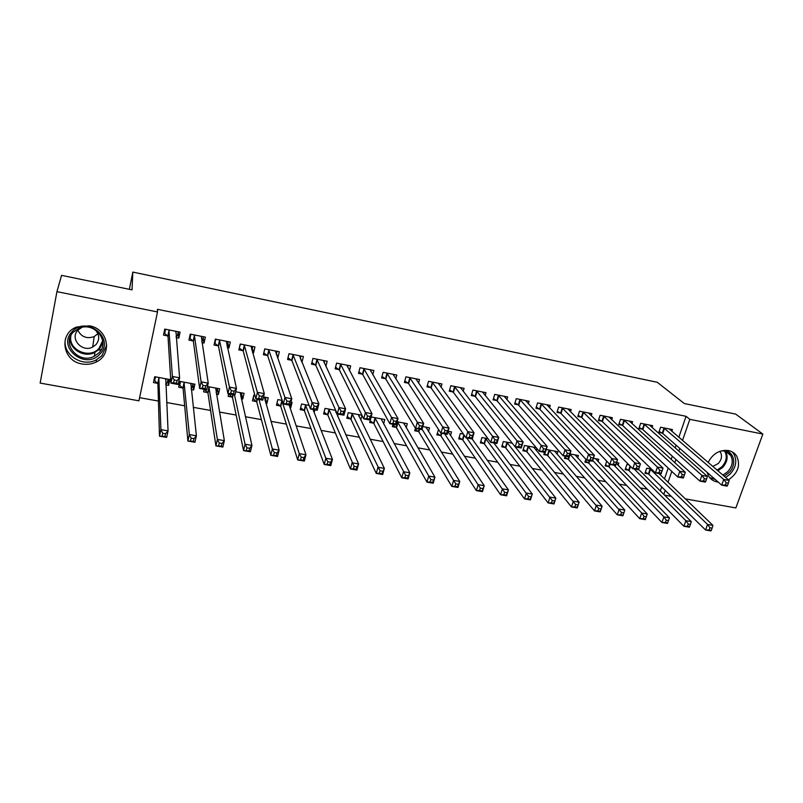 <?xml version="1.0" encoding="UTF-8"?>
<svg xmlns="http://www.w3.org/2000/svg" width="803" height="803" viewBox="0 0 803 803"><rect width="100%" height="100%" fill="white"/><g stroke="black" fill="none" stroke-linecap="round" stroke-linejoin="round"><path stroke-width="1.2" d="M89.444 325.817C108.254 328.718 112.862 354.514 96.24 361.992C91.823 364.181 87.105 364.833 82.087 363.96C62.584 361.3 58.258 333.657 76.646 327.032L89.444 325.817M708.166 462.478C712.713 453.655 719.478 449.68 728.441 450.543C731.995 451.286 734.725 453.093 736.632 455.984C740.788 465.158 738.067 473.128 728.462 479.873M718.243 482.111L717.179 481.961C713.164 481.138 710.203 479 708.296 475.517L707.152 472.385M139.602 397.666L158.432 401.058M166.653 402.534L184.67 405.786M193.232 407.332L210.567 410.453M219.47 412.059L236.152 415.061M245.367 416.727L261.407 419.618M270.942 421.334L286.35 424.114M296.197 425.891L310.992 428.551M321.14 430.388L335.333 432.947M345.772 434.824L359.373 437.274M370.103 439.211L383.131 441.56M394.132 443.537L406.599 445.785M417.871 447.823L429.786 449.971M441.319 452.049L452.701 454.096M464.485 456.224L475.346 458.182M487.381 460.35L497.719 462.217M509.995 464.425L519.832 466.202M532.349 468.45L541.694 470.136M554.441 472.435L563.304 474.031M576.273 476.37L584.664 477.885M597.844 480.264L605.783 481.69M619.173 484.109L626.671 485.454M640.262 487.903L647.308 489.178M138.949 400.817L40.15 383.081L56.933 291.65L157.498 311.945L138.949 400.817M56.933 291.65L61.58 275.369L132.033 289.873L132.816 272.076L657.276 382.288L684.327 403.538L735.699 414.117L762.85 434.072L735.849 507.938L685.35 498.874M671.278 496.344L664.623 495.15M132.816 272.076L129.353 289.321M192.931 384.005L193.633 389.987L194.918 384.185L179.932 381.395L178.667 387.227L182.713 387.969M193.633 389.987L191.255 389.545M203.169 337.702L204.032 343.062L205.347 337.119L190.231 334.128L188.926 340.101L193.011 340.904M204.032 343.062L201.944 342.66M241.623 394.143L242.757 399.051L244.102 393.329L235.691 391.764M242.757 399.051L241.271 398.78M232.097 397.084L228.142 396.351L228.714 393.871M252.313 348.392L253.597 352.798L254.963 346.946L240.207 344.025L238.852 349.907L242.837 350.69M253.597 352.798L252.533 352.597M289.803 405.184L290.716 407.904L292.111 402.253L290.967 402.042M290.716 407.904L290.084 407.783M280.307 405.977L276.453 405.264L277.828 399.603L276.955 403.277L280.759 406.448L297.702 459.928L299.288 453.635L305.963 454.789L289.17 405.063M282.194 400.406L277.828 399.603M300.362 358.399L301.968 362.304L303.383 356.532L288.98 353.681L287.574 359.473L291.469 360.236M337.621 416.305L338.183 414.137M327.393 414.669L323.619 413.967L325.044 408.376L335.704 410.363M349.446 370.584L350.66 365.887L336.598 363.107L335.142 368.818L338.946 369.571M383.603 423.914L384.798 419.497L371.177 416.958L369.701 422.468L373.385 423.151M395.779 378.926L396.833 375.031L383.101 372.311L381.596 377.942L385.299 378.675M428.491 431.582L429.555 427.818L422.8 426.554M418.323 431.442L414.719 430.779L415.422 428.25M440.998 387.277L441.931 383.954L428.511 381.305L426.965 386.855L430.589 387.568M472.335 439.221L473.128 435.919M462.237 439.542L458.724 438.89L460.28 433.53L463.441 434.112M485.163 395.558L486.006 392.677L472.887 390.087L471.301 395.568L474.844 396.26M505.167 447.462L501.734 446.829L503.33 441.54L512.254 443.196M528.304 403.738L529.077 401.209L516.259 398.669L514.623 404.08L518.086 404.762M557.061 454.247L557.874 451.677L546.221 449.509M547.154 455.211L543.792 454.588L544.494 452.33M570.471 411.798L571.184 409.54L558.647 407.061L556.981 412.401L560.374 413.063M598.014 461.595L598.767 459.286L593.417 458.292M588.218 462.789L584.925 462.177L585.859 459.296M611.695 419.728L612.368 417.69L600.102 415.271L598.406 420.531L601.718 421.184M628.388 470.197L625.166 469.604L626.872 464.515L629.02 464.907M652.016 427.507L652.638 425.67L640.653 423.291L638.917 428.491L642.149 429.123M660.327 490.894L661.692 486.939M664.493 478.829L668.206 468.069M671.198 459.396L672.302 456.184M675.152 447.933L676.106 445.183M678.816 437.314L686.063 416.305L157.398 309.316L157.498 311.945M671.85 431.341L672.452 429.585L660.588 427.236L658.841 432.405L662.043 433.038M648.151 473.84L644.97 473.258L646.686 468.199L651.514 469.093M631.971 423.633L632.613 421.705L620.488 419.307L618.772 424.536L622.044 425.178M618.159 465.218L618.882 463.03L616.563 462.598M608.413 466.513L605.161 465.911L606.717 461.163M591.199 415.783L591.891 413.635L579.495 411.186L577.809 416.486L581.161 417.148M577.648 457.931L578.431 455.502L569.969 453.926M567.801 459.015L564.469 458.403L565.182 456.164M549.503 407.783L550.246 405.395L537.578 402.885L535.922 408.265L539.345 408.938M536.233 450.523L536.876 448.465M526.276 451.356L522.873 450.734L524.489 445.474L536.193 447.652M506.854 399.663L507.667 396.963L494.698 394.403L493.082 399.844L496.585 400.536M483.828 443.527L480.345 442.885L481.92 437.555L488.003 438.689M463.211 391.422L464.094 388.341L450.834 385.721L449.258 391.232L452.842 391.944M450.543 435.407L451.547 431.904L448.124 431.271M440.405 435.517L436.842 434.855L438.558 429.485M418.524 383.101L419.517 379.518L405.937 376.828L404.411 382.429L408.075 383.151M406.177 427.748L407.302 423.673L397.134 421.786M395.979 427.316L392.336 426.644L392.988 424.285M372.753 374.75L373.887 370.484L359.985 367.734L358.499 373.405L362.263 374.148M360.758 420.099L362.002 415.382M350.52 418.935L346.796 418.243L348.241 412.692L361.932 415.241M325.847 366.459L327.162 361.24L312.929 358.419L311.504 364.181L315.348 364.933M313.21 409.51L314.274 412.25L314.886 409.821M303.996 410.343L300.181 409.64L301.577 404.019L309.125 405.415M276.473 353.45L277.928 357.576L279.324 351.764L264.739 348.883L263.364 354.715L267.299 355.498M277.928 357.576L277.366 357.465M265.572 398.92L266.887 403.497L268.252 397.816L263.514 396.933M266.887 403.497L265.823 403.307M256.348 401.56L252.443 400.838L253.798 395.126L254.892 395.337M227.881 343.162L228.965 347.96L230.31 342.068L215.375 339.107L214.04 345.029L218.085 345.822M228.965 347.96L227.4 347.659M217.412 389.194L218.346 394.544L219.661 388.782L207.475 386.514M218.346 394.544L216.408 394.193M207.555 392.557L203.56 391.814L204.113 389.314M178.226 331.89L178.798 338.113L180.083 332.121L164.776 329.089L163.501 335.102L167.646 335.915M178.798 338.113L176.178 337.591M168.279 379.227L168.62 385.37L169.885 379.528L154.708 376.707L153.473 382.579L157.569 383.332M168.62 385.37L165.779 384.848M686.063 416.305L689.817 419.337L762.85 434.072M663.85 494.377L665.225 490.402M668.046 482.242L671.79 471.421M674.811 462.689L675.935 459.467M678.806 451.166L679.77 448.395M682.5 440.476L689.817 419.337M101.288 349.486L99.261 350.118M727.558 485.403L728.381 483.135L726.213 482.723L725.39 485.002L727.558 485.403L727.116 486.146L721.696 485.142L723.744 479.461L663.8 427.879M726.213 482.723L723.744 479.461L729.164 480.475L669.26 428.953M725.39 485.002L721.696 485.142L662.766 433.49L659.163 431.432M728.381 483.135L729.164 480.475M711.317 530.341L712.12 528.123L709.962 527.742L709.159 529.97L711.317 530.341L710.936 530.924L705.556 530L707.553 524.439L712.934 525.373L658.972 473.529M645.341 472.154L648.854 474.332L705.556 530L709.159 529.97M649.868 468.791L707.553 524.439L709.962 527.742M712.934 525.373L712.12 528.123M705.727 481.358L706.55 479.07L704.351 478.658L703.528 480.947L705.727 481.358L705.355 482.111L699.875 481.097L701.902 475.376L643.896 423.934M704.351 478.658L701.902 475.376L707.383 476.4L649.416 425.028M703.528 480.947L699.875 481.097L642.862 429.585L639.248 427.497M706.55 479.07L707.383 476.4M683.634 477.263L684.437 474.954L682.219 474.543L681.406 476.852L683.634 477.263L683.333 478.036L677.782 477.012L679.79 471.251L623.77 419.949M682.219 474.543L679.79 471.251L685.34 472.284L629.351 421.053M681.406 476.852L677.782 477.012L622.747 425.63L619.103 423.502M684.437 474.954L685.34 472.284M689.636 526.607L690.439 524.379L688.251 523.998L687.458 526.236L689.636 526.607L689.325 527.21L683.885 526.276L685.862 520.685L691.313 521.629L638.596 469.333M625.547 468.47L629.08 470.688L683.885 526.276L687.458 526.236M634.119 468.922L685.862 520.685L688.251 523.998M691.313 521.629L690.439 524.379M667.694 522.843L668.487 520.585L666.279 520.203L665.486 522.462L667.694 522.843L667.454 523.446L661.943 522.502L663.9 516.871L669.421 517.825L616.323 463.341M605.542 464.746L609.096 466.995L661.943 522.502L665.486 522.462M613.994 465.198L663.9 516.871L666.279 520.203M669.421 517.825L668.487 520.585M724.336 450.332C734.414 451.386 737.034 465.248 728.753 472.867L724.115 476.149M722.851 475.055L727.618 471.793C732.477 466.392 733.49 460.942 730.66 455.452C728.562 452.35 725.49 450.804 721.425 450.834M712.813 466.463L718.263 463.492C721.646 459.728 722.369 455.903 720.411 452.049L719.879 451.306M709.551 477.444L715.403 479.622M725.641 477.454L730.027 474.171C736.1 467.416 737.335 460.631 733.751 453.795L732.226 451.898M711.097 475.848L708.959 473.971M72.129 331.719C86.634 315.017 115.572 338.705 99.883 354.043C85.74 370.564 56.491 347.448 72.129 331.719M98.91 352.858C110.744 341.496 94.232 321.059 78.784 328.357L73.244 332.201C60.978 344.236 79.306 364.723 94.383 356.221L98.91 352.858M97.906 333.646L94.202 336.587C86.814 339.097 81.364 336.979 77.831 330.244M81.886 327.393L77.961 330.103C69.389 338.485 82.067 352.888 92.686 347.047L95.969 344.638C99.903 339.528 99.592 334.52 95.005 329.621M65.645 338.274C61.289 353.812 81.966 368.005 96.44 359.774L101.911 355.679L106.739 345.139M659.805 470.377L659.012 472.696L661.26 473.118L662.063 470.789L659.805 470.377L657.406 467.065L663.027 468.119L661.04 473.911L655.419 472.867L657.406 467.065L603.424 415.924M609.065 417.038L663.027 468.119L662.063 470.789M659.012 472.696L655.419 472.867L602.401 421.635L598.747 419.477M661.26 473.118L661.04 473.911M637.12 466.152L636.327 468.49L638.606 468.912L639.399 466.573L637.12 466.152L634.741 462.829L640.433 463.893L638.465 469.725L632.774 468.681L634.741 462.829L582.848 411.849M588.549 412.983L640.433 463.893L639.399 466.573M636.327 468.49L632.774 468.681L581.834 417.6L578.16 415.392M638.606 468.912L638.465 469.725M646.264 516.751L644.026 516.359L643.253 518.638L645.482 519.019L647.258 513.99L645.321 519.641L639.74 518.688L641.677 513.017L647.258 513.99L595.495 458.674M585.317 460.972L588.88 463.271L639.74 518.688L643.253 518.638M592.714 460.43L641.677 513.017L644.026 516.359M645.321 519.641L645.482 519.019M623.77 512.866L621.512 512.475L620.739 514.763L622.998 515.155L624.834 510.096L622.907 515.797L617.266 514.823L619.183 509.112L624.834 510.096L575.119 454.889M564.86 457.168L568.454 459.507L617.266 514.823L620.739 514.763M569.899 454.127L621.512 512.475M622.907 515.797L622.998 515.155M614.144 461.876L613.362 464.234L615.68 464.666L616.453 462.307L614.144 461.876L611.786 458.543L617.557 459.617L615.61 465.499L609.848 464.435L611.786 458.543L562.04 407.733M567.811 408.878L617.557 459.617L616.453 462.307M613.362 464.234L609.848 464.435L561.026 413.515L557.332 411.266M615.68 464.666L615.61 465.499M600.995 508.931L598.707 508.54L597.944 510.838L600.232 511.24L602.12 506.161L600.222 511.902L594.501 510.919L596.408 505.167L602.12 506.161L554.522 451.055M544.193 453.314L547.797 455.692L594.501 510.919L597.944 510.838M548.79 449.991L598.707 508.54M600.222 511.902L600.232 511.24M590.888 457.549L590.115 459.928L592.453 460.36L593.226 457.981L590.888 457.549L588.549 454.207L594.391 455.291L592.463 461.213L586.632 460.129L588.549 454.207L541.001 403.568M546.843 404.722L594.391 455.291L593.226 457.981M590.115 459.928L586.632 460.129L539.987 409.389L536.284 407.091M592.453 460.36L592.463 461.213M577.939 504.957L575.621 504.555L574.868 506.874L577.186 507.275L579.134 502.166L577.257 507.948L571.465 506.954L573.342 501.162L579.134 502.166L533.694 447.181M523.285 449.409L526.909 451.838L571.465 506.954L574.868 506.874M527.892 446.107L575.621 504.555M577.257 507.948L577.186 507.275M567.33 453.163L566.567 455.562L568.936 456.004L569.698 453.605L567.33 453.163L565.021 449.8L570.933 450.915L569.026 456.877L563.124 455.783L565.021 449.8L519.722 399.352M525.624 400.526L570.933 450.915L569.698 453.605M566.567 455.562L563.124 455.783L518.718 405.214L514.994 402.865M568.936 456.004L569.026 456.877M543.47 448.726L542.718 451.145L545.117 451.587L545.869 449.178L543.47 448.726L541.182 445.354L547.174 446.468L545.287 452.48L539.315 451.376L541.182 445.354L498.201 395.096M504.174 396.28L547.174 446.468L545.869 449.178M542.718 451.145L539.315 451.376L497.198 400.988L493.454 398.599M545.117 451.587L545.287 452.48M519.3 444.23L518.557 446.659L520.986 447.11L521.729 444.681L519.3 444.23L517.042 440.847L523.104 441.971L521.247 448.034L515.195 446.91L517.042 440.847L476.44 390.79M482.473 391.984L523.104 441.971L521.729 444.681M518.557 446.659L515.195 446.91L475.436 396.712L471.672 394.273M520.986 447.11L521.247 448.034M460.761 388.261L460.922 387.719M494.819 439.673L494.086 442.122L496.545 442.583L497.278 440.134L494.819 439.673L492.59 436.27L498.733 437.424L496.906 443.517L490.763 442.383L492.59 436.27L454.418 386.424M460.531 387.638L498.733 437.424L497.278 440.134M494.086 442.122L490.763 442.383L453.424 392.386L449.64 389.897M496.545 442.583L496.906 443.517M438.659 384.045L438.86 383.342M470.016 435.065L469.293 437.535L471.793 437.996L472.515 435.527L470.016 435.065L467.818 431.643L474.041 432.807L472.234 438.96L466.021 437.806L467.818 431.643L432.144 382.017M438.328 383.242L474.041 432.807L472.515 435.527M469.293 437.535L466.021 437.806L431.161 388.02L427.357 385.47M471.793 437.996L472.234 438.96M416.295 379.809L416.536 378.926M444.892 430.388L444.179 432.877L446.709 433.349L447.422 430.86L444.892 430.388L442.724 426.955L449.028 428.14L447.251 434.333L440.947 433.158L442.724 426.955L409.61 377.561M415.864 378.795L449.028 428.14L447.422 430.86M444.179 432.877L440.947 433.158L408.607 383.553L404.802 380.983M446.709 433.349L447.251 434.333M393.661 375.553L393.952 374.459M419.437 425.65L418.734 428.16L421.294 428.631L421.997 426.132L419.437 425.65L417.299 422.207L423.683 423.402L421.936 429.645L415.552 428.461L417.299 422.207L386.815 373.044M393.139 374.298L423.683 423.402L421.997 426.132M418.734 428.16L415.552 428.461L385.801 379.066L381.997 376.446M421.294 428.631L421.936 429.645M370.755 371.277L371.106 369.932M393.631 420.852L392.948 423.382L395.538 423.864L396.23 421.334L393.631 420.852L391.533 417.389L397.997 418.604L396.28 424.897L389.816 423.693L391.533 417.389L363.749 368.477M370.143 369.741L397.997 418.604L396.23 421.334M392.948 423.382L389.816 423.693L362.775 374.589L358.911 371.849M395.538 423.864L396.28 424.897M347.579 367.001L348 365.365M367.493 415.994L366.81 418.534L369.44 419.025L370.123 416.476L367.493 415.994L365.415 412.511L371.98 413.736L370.283 420.079L363.729 418.865L365.415 412.511L340.402 363.859M346.876 365.144L371.98 413.736L370.123 416.476M366.81 418.534L363.729 418.865L339.438 370.012L335.554 367.192M369.44 419.025L370.283 420.079M554.602 500.921L552.243 500.52L551.5 502.859L553.849 503.26L555.857 498.131L554 503.953L548.138 502.949L549.995 497.117L555.857 498.131L515.295 446.93M502.146 445.464L505.78 447.944L548.138 502.949L551.5 502.859M506.773 442.172L552.243 500.52M554 503.953L553.849 503.26M530.954 496.836L528.575 496.435L527.842 498.783L530.221 499.195L532.289 494.046L530.452 499.908L524.52 498.894L526.346 493.012L532.289 494.046L493.835 442.955M480.766 441.469L484.42 444.009L524.52 498.894L527.842 498.783M485.403 438.197L528.575 496.435M530.452 499.908L530.221 499.195M507.014 492.711L504.605 492.289L503.872 494.668L506.291 495.08L508.409 489.9L506.603 495.812L500.59 494.778L502.397 488.856L508.409 489.9L472.134 438.94M459.145 437.424L462.819 440.024L500.59 494.778L503.872 494.668M466.673 437.926L504.605 492.289M506.603 495.812L506.291 495.08M448.395 431.321L448.215 431.944M482.764 488.525L480.324 488.104L479.602 490.492L482.051 490.914L484.239 485.715L482.452 491.667L476.37 490.623L478.146 484.651L484.239 485.715L448.024 431.643M437.274 433.339L440.967 435.989L476.37 490.623L479.602 490.492M440.967 435.989L441.74 433.309L440.967 435.989M444.651 433.851L480.324 488.104M482.452 491.667L482.051 490.914M426.493 427.246L426.273 428.039M458.202 484.279L455.733 483.858L455.02 486.267L457.499 486.688L459.758 481.469L457.991 487.461L451.828 486.407L453.585 480.395L459.758 481.469L425.971 427.146M415.161 429.203L418.855 431.904L451.828 486.407L455.02 486.267M418.855 431.904L419.628 429.214L418.855 431.904M422.057 429.193L455.733 483.858M457.991 487.461L457.499 486.688M404.351 423.131L404.07 424.125M433.319 479.983L430.82 479.552L430.127 481.981L432.626 482.412L434.945 477.163L433.219 483.205L426.975 482.131L428.702 476.079L434.945 477.163L403.678 423M392.787 425.008L396.491 427.758L426.975 482.131L430.127 481.981M397.475 421.846L430.82 479.552M433.219 483.205L432.626 482.412M381.947 418.965L381.616 420.2M408.115 475.637L405.575 475.195L404.893 477.644L407.432 478.076L409.821 472.806L408.115 478.899L401.791 477.805L403.487 471.702L409.821 472.806L381.134 418.815M370.153 420.772L373.867 423.572L401.791 477.805L404.893 477.644M374.86 417.64L405.575 475.195M408.115 478.899L407.432 478.076M359.282 414.749L358.881 416.265M382.579 471.231L380.01 470.779L379.337 473.248L381.907 473.69L384.366 468.39L382.69 474.523L376.276 473.429L377.952 467.276L384.366 468.39L358.319 414.569M347.257 416.476L351.021 419.407L376.276 473.429L379.337 473.248M351.975 413.384L380.01 470.779M382.69 474.523L381.907 473.69M336.136 411.337L335.875 412.34M356.713 466.754L354.103 466.312L353.44 468.791L356.05 469.243L358.58 463.913L356.923 470.096L350.429 468.982L352.075 462.789L358.58 463.913L335.242 410.273M324.091 412.13L327.875 415.141L350.429 468.982L353.44 468.791M328.818 409.078L354.103 466.312M356.923 470.096L356.05 469.243M324.101 362.735L324.613 360.728M340.994 411.056L340.331 413.625L342.991 414.117L343.664 411.558L340.994 411.056L338.956 407.573L345.601 408.817L343.945 415.201L337.3 413.977L338.956 407.573L316.784 359.182M323.338 360.477L345.601 408.817L343.664 411.558M340.331 413.625L337.3 413.977L315.82 365.375L311.925 362.474M342.991 414.117L343.945 415.201M330.495 462.237L327.845 461.775L327.202 464.275L329.842 464.736L330.495 462.237L332.442 459.386L330.826 465.62L324.241 464.485L325.857 458.242L332.442 459.386L312.989 409.47M300.653 407.723L304.457 410.825L324.241 464.485L327.202 464.275M305.401 404.722L325.857 458.242L327.845 461.775M330.826 465.62L329.842 464.736M300.342 358.499L300.944 356.05M288.016 357.676L289 353.681M314.144 406.067L313.491 408.647L316.191 409.149L316.844 406.569L314.144 406.067L312.136 402.564L318.871 403.819L317.245 410.263L310.51 409.018L312.136 402.564L292.884 354.454M299.509 355.759L318.871 403.819L316.844 406.569M313.491 408.647L310.51 409.018L291.931 360.677L288.026 357.716M316.191 409.149L317.245 410.263M303.925 457.65L305.963 454.789L304.367 461.073L297.702 459.928L303.283 460.169L303.925 457.65L301.245 457.188L300.613 459.707M281.692 400.316L299.288 453.635L301.245 457.188M304.367 461.073L303.283 460.169M276.272 354.324L276.995 351.302M263.846 352.658L264.91 348.914M286.922 400.998L286.28 403.608L289.02 404.11L289.652 401.51L286.922 400.998L284.945 397.475L291.78 398.76L290.174 405.254L283.359 403.989L284.945 397.475L268.684 349.666M275.399 350.991L291.78 398.76L289.652 401.51M286.28 403.608L283.359 403.989L267.74 355.93L263.946 352.979M289.02 404.11L290.174 405.254M252.995 398.509L256.779 402.032L270.802 455.301L272.358 448.957L279.123 450.132L264.358 397.094M253.959 395.156L253.086 398.86M265.944 397.385L265.12 400.817M276.995 452.992L279.123 450.132L277.567 456.465L270.802 455.301L276.373 455.532L276.995 452.992L274.285 452.531L273.652 455.07M258.988 399.472L272.358 448.957L274.285 452.531M277.567 456.465L276.373 455.532M251.871 350.279L252.754 346.505M239.404 347.498L240.529 344.085M259.319 395.869L258.696 398.499L261.467 399.011L262.099 396.381L259.319 395.869L257.382 392.326L264.307 393.621L262.742 400.175L255.826 398.89L257.382 392.326L244.202 344.818M250.998 346.163L264.307 393.621L262.099 396.381M258.696 398.499L255.826 398.89L243.259 351.122L239.585 348.181M261.467 399.011L262.742 400.175M228.825 393.892L232.509 397.555L243.55 450.624L245.066 444.23L251.921 445.414L240.167 392.597M241.914 392.918L240.82 396.802M249.703 448.285L251.921 445.414L250.395 451.798L243.55 450.624L249.091 450.844L249.703 448.285L246.953 447.813L246.34 450.373M234.506 394.946L245.066 444.23L246.953 447.813M250.395 451.798L249.091 450.844M227.008 345.922L228.223 341.646M214.692 342.138L214.923 343.323L215.846 339.197M231.334 390.659L230.722 393.309L233.543 393.831L234.155 391.181L231.334 390.659L229.447 387.106L236.463 388.421L234.938 395.026L227.922 393.721L229.447 387.106L219.41 339.91M226.285 341.265L236.463 388.421L234.155 391.181M230.722 393.309L227.922 393.721L218.476 346.254L214.923 343.323M233.543 393.831L234.938 395.026M204.404 389.375L207.947 393.028L215.917 445.876L217.392 439.432L224.348 440.636L215.676 388.04M217.593 388.391L216.137 392.557M222.029 443.507L224.348 440.636L222.853 447.07L215.917 445.876L221.437 446.087L222.029 443.507L219.249 443.025L218.647 445.605M208.86 386.775L217.392 439.432L219.249 443.025M222.853 447.07L221.437 446.087M201.734 341.285L202.476 340.873L203.39 336.738M189.719 336.487L189.95 338.404L190.853 334.259M202.968 385.38L202.366 388.05L205.227 388.582L205.819 385.912L202.968 385.38L201.111 381.816L208.228 383.151L206.732 389.806L199.626 388.481L201.111 381.816L194.316 334.941M201.282 336.316L208.228 383.151L205.819 385.912M202.366 388.05L199.626 388.481L193.393 341.335L189.95 338.404M205.227 388.582L206.732 389.806M179.551 383.141L179.731 385.289L183.084 388.441L187.902 441.058L189.347 434.564L196.394 435.788L190.893 383.432M180.555 381.505L179.731 385.289M192.981 383.814L192.148 387.578L191.104 388.261M193.985 438.669L196.394 435.788L194.938 442.272L187.902 441.058L193.403 441.269L193.985 438.669L191.154 438.177L190.572 440.777M183.987 382.148L189.347 434.564L191.154 438.177M194.938 442.272L193.403 441.269M176.088 336.577L177.353 335.925L178.246 331.759M164.515 330.334L164.675 333.426L165.569 329.25M174.201 380.03L173.609 382.72L176.509 383.262L177.092 380.562L174.201 380.03L172.384 376.446L179.601 377.801L178.146 384.507L170.929 383.172L172.384 376.446L168.921 329.913M175.967 331.308L179.601 377.801L177.092 380.562M173.609 382.72L170.929 383.172L167.998 336.347L164.675 333.426M176.509 383.262L178.146 384.507M154.608 377.179L154.688 380.652L157.91 383.804L159.496 436.18L160.911 429.635L168.058 430.87L165.799 378.765M155.491 376.848L154.688 380.652M168.068 379.187L167.255 382.971L165.729 383.904M165.548 433.761L168.058 430.87L166.633 437.404L159.496 436.18L164.976 436.38L165.548 433.761L162.678 433.259L162.116 435.888M158.813 377.47L160.911 429.635L162.678 433.259M166.633 437.404L164.976 436.38M664.523 428.33L662.766 433.49M664.051 428.009L662.284 433.168M648.392 473.991L650.109 468.932M648.854 474.332L650.581 469.273M644.608 424.385L642.862 429.585M644.136 424.074L642.4 429.264M624.473 420.401L622.747 425.63M624.011 420.089L622.285 425.319M628.629 470.347L630.084 465.981M629.08 470.688L630.516 466.413M608.644 466.653L609.497 464.074M609.096 466.995L609.929 464.445M725.651 451.477C728.341 456.897 727.307 462.247 722.559 467.527L717.832 470.759M717.029 470.076L721.817 466.854C726.474 461.675 727.428 456.455 724.707 451.186M102.864 342.761L99.391 349.054L94.905 352.376C84.174 358.299 68.767 349.024 70.142 337.28M70.985 335.373C67.442 349.636 89.514 359.694 99.02 348.361L102.684 340.703M604.107 416.376L602.401 421.635M603.655 416.054L601.949 421.324M583.52 412.3L581.834 417.6M583.078 411.989L581.392 417.279M588.448 462.929L589.201 460.611M588.88 463.271L589.713 460.701M568.022 459.165L568.775 456.827M568.454 459.507L570.11 454.317M562.702 408.185L561.026 413.515M562.271 407.864L560.604 413.204M547.375 455.351L549.021 450.132M547.797 455.692L549.433 450.473M541.644 404.019L539.987 409.389M541.232 403.698L539.576 409.068M526.497 451.507L528.123 446.247M526.909 451.838L528.525 446.588M520.354 399.804L518.718 405.214M519.953 399.492L518.316 404.893M498.824 395.538L497.198 400.988M498.422 395.227L496.806 400.667M477.032 391.232L475.436 396.712M476.651 390.92L475.055 396.401M455 386.875L453.424 392.386L455 386.865M454.628 386.564L453.053 392.075M432.717 382.459L431.161 388.02L432.697 382.439M432.355 382.158L430.799 387.708M410.162 378.002L408.627 383.593M409.811 377.691L408.285 383.282M387.347 373.485L385.831 379.116M387.016 373.174L385.5 378.805M364.261 368.918L362.775 374.589M363.94 368.617L362.454 374.278M340.904 364.291L339.438 370.012M340.592 363.99L339.137 369.701M505.388 447.612L506.994 442.323M505.78 447.944L507.386 442.654M484.038 443.668L485.624 438.348M484.42 444.009L486.006 438.679M462.448 439.693L463.883 434.754M462.819 440.024L464.214 435.226M440.606 435.658L441.309 433.229M418.524 431.582L419.206 429.133M396.18 427.467L397.676 421.997M396.511 427.798L398.017 422.328M373.576 423.291L375.051 417.791M373.897 423.633L375.372 418.122M350.71 419.076L352.166 413.535M351.021 419.407L352.477 413.866M327.584 414.81L329.009 409.229M327.875 415.141L329.31 409.55M317.265 359.614L315.82 365.375M316.974 359.312L315.529 365.064M304.176 410.494L305.582 404.873M304.457 410.825L305.863 405.194M293.346 354.886L291.931 360.677M293.065 354.585L291.65 360.376M280.488 406.117L281.873 400.456M280.759 406.448L282.134 400.787M269.125 350.098L267.74 355.93M268.864 349.797L267.479 355.629M256.518 401.701L257.131 399.131M256.779 402.032L257.452 399.191M244.624 345.24L243.259 351.122M244.373 344.949L243.008 350.821M232.268 397.224L232.87 394.644M232.509 397.555L233.171 394.695M219.811 340.331L218.476 346.254M219.58 340.04L218.245 345.952M207.716 392.697L209.021 386.916M207.947 393.028L209.242 387.237M194.697 335.363L193.393 341.335M194.487 335.072L193.182 341.034M182.873 388.11L184.148 382.288M183.084 388.441L184.359 382.609M190.642 384.045L190.753 383.513M175.827 331.378L175.696 331.98M169.272 330.334L167.998 336.347M169.072 330.043L167.797 336.045M157.719 383.473L158.974 377.611M157.91 383.804L159.165 377.932M165.508 379.538L165.659 378.855M96.24 361.992L96.531 359.724M720.411 452.049L719.629 451.406M725.832 451.537L730.66 455.452M102.854 342.399L99.391 348.974L94.905 352.376L94.383 356.221M97.625 350.67L97.765 349.556M92.686 347.047L94.202 336.587M410.132 377.962L408.607 383.553M387.307 373.435L385.801 379.066M364.221 368.848L362.725 374.519M340.843 364.211L339.388 369.922M396.491 427.758L397.987 422.288M373.867 423.572L375.342 418.062M350.981 419.337L352.437 413.786M327.825 415.051L329.25 409.46M317.205 359.523L315.76 365.275M304.397 410.714L305.802 405.083M293.266 354.765L291.86 360.567M280.689 406.328L282.074 400.657M269.055 349.967L267.66 355.799M256.699 401.881L257.351 399.171M244.534 345.099L243.179 350.971M232.428 397.395L233.061 394.674M219.721 340.171L218.396 346.093M207.857 392.848L209.161 387.056M194.607 335.192L193.302 341.155M182.994 388.24L184.268 382.419M169.182 330.143L167.907 336.156M157.83 383.583L159.074 377.721"/></g></svg>
